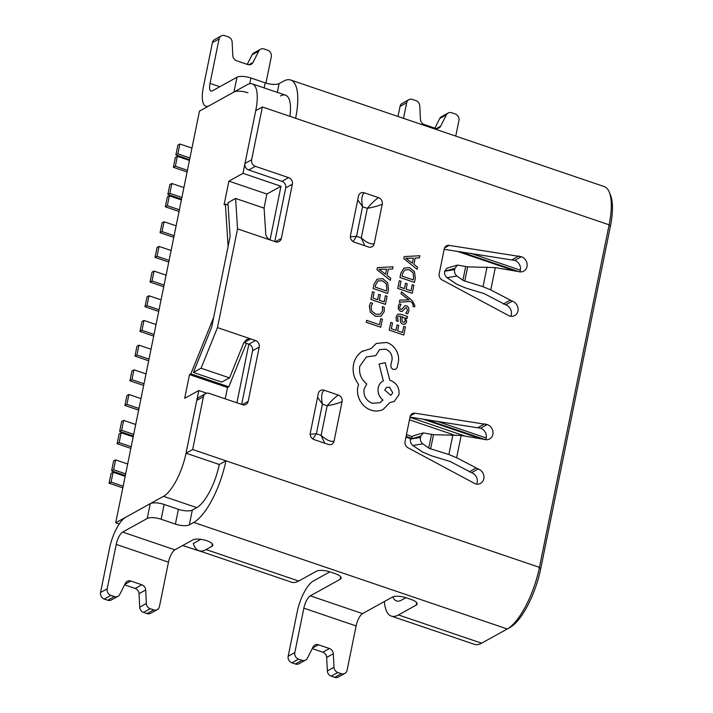<?xml version="1.0" encoding="UTF-8"?>
<svg xmlns="http://www.w3.org/2000/svg" width="713" height="713" viewBox="0 0 713 713"><rect width="100%" height="100%" fill="white"/><g stroke="black" fill="none" stroke-linecap="round" stroke-linejoin="round"><path stroke-width="1.07" d="M159.052 309.745L146.994 305.645L148.999 295.77L161.058 299.87M148.999 295.77L147.012 296.875L144.997 306.75L146.994 305.645M158.714 311.412L144.997 306.75M189.934 157.965L177.876 153.865L175.879 154.971L189.596 159.632M191.94 148.09L179.881 143.999L177.876 153.865M179.881 143.999L177.893 145.096L175.879 154.971M145.996 373.915L133.937 369.815L131.932 379.681L143.99 383.781M143.652 385.448L129.935 380.787L131.95 370.912L133.937 369.815M129.935 380.787L131.932 379.681M181.895 197.456L169.837 193.357L167.849 194.462L181.557 199.114M167.849 194.462L169.854 184.587L171.851 183.482L169.837 193.357M183.909 187.581L171.851 183.482M246.395 343.363L228.828 386.785L190.834 373.87L213.65 317.437L228.107 246.404L225.37 204.114L228.071 205.032M405.964 437.087L410.59 438.664M422.756 419.048L478.797 438.094M409.975 417.346L464.823 435.991M182.662 545.543L203.989 552.432M264.024 208.116L266.885 194.043L228.882 181.129L242.973 173.33L255.726 110.649L262.366 106.968L609.125 224.818A53.359 18.164 -71.2 0 0 609.232 192.091A53.359 18.164 -71.2 0 0 604.161 186.548L290.654 79.999A53.359 18.164 108.8 0 1 295.61 118.269M119.231 523.984L115.711 522.789L199.462 111.139L247.259 84.669A37.352 12.718 108.8 0 1 252.25 83.858A37.352 12.718 108.8 0 1 255.726 110.649L244.978 163.455A5.339 4.697 61 0 0 248.721 170.006L281.974 181.307A5.339 4.697 -119 0 1 285.717 187.858L274.799 241.538M115.711 522.789L163.509 496.319A37.352 12.718 -71.2 0 0 186.031 453.192L198.784 390.51L206.752 393.219M225.219 398.834L227.518 387.516L189.515 374.601L184.694 398.309L198.784 390.51M189.515 374.601L190.834 373.87M228.882 181.129L224.06 204.845L225.37 204.114M270.058 239.88L280.975 186.245L242.973 173.33M236.912 402.809L248.837 344.192L244.087 342.579A5.339 4.697 61 0 0 243.882 342.516M512.941 270.272L456.899 251.226M519.429 271.822L460.402 251.76M520.365 270.165L470.865 253.338M266.885 194.043L280.975 186.245M227.518 387.516L228.828 386.785M151.022 349.227L138.964 345.137L136.949 355.003L149.008 359.102M148.669 360.769L134.962 356.108L136.967 346.233L138.964 345.137M134.962 356.108L136.949 355.003M179.391 209.791L167.332 205.692L165.336 206.797L179.052 211.458M165.336 206.797L167.341 196.922L169.338 195.825L167.332 205.692M181.396 199.925L169.338 195.825M125.158 476.329L113.1 472.229L111.112 473.334L109.098 483.209L122.814 487.87M123.153 486.204L111.094 482.104L113.1 472.229M111.094 482.104L109.098 483.209M127.672 463.994L115.613 459.894L113.617 460.999L111.611 470.865L125.328 475.526M125.666 473.86L113.599 469.76L115.613 459.894M113.599 469.76L111.611 470.865M156.04 324.549L143.981 320.458L141.976 330.324L154.035 334.424M153.696 336.09L139.98 331.429L141.985 321.554L143.981 320.458M139.98 331.429L141.976 330.324M174.115 235.709L162.056 231.609L164.061 221.734L176.12 225.834M164.061 221.734L162.074 222.839L160.069 232.714L162.056 231.609M173.776 237.367L160.069 232.714M133.197 436.846L121.139 432.746L119.142 433.852L117.137 443.718L130.844 448.379M121.139 432.746L119.124 442.621L117.137 443.718M131.183 446.712L119.124 442.621M406.089 436.472L410.804 438.076M409.476 419.814L453.628 434.823M406.463 434.618L411.954 436.49M169.097 260.388L157.038 256.288L159.044 246.413L171.102 250.513M159.044 246.413L157.056 247.518L155.042 257.393L157.038 256.288M168.758 262.054L155.042 257.393M135.702 424.502L123.643 420.403L121.656 421.508L119.641 431.383L133.358 436.044M123.643 420.403L121.638 430.278L119.641 431.383M133.696 434.377L121.638 430.278M426.258 419.574L485.286 439.636M436.721 421.16L486.221 437.978M164.07 285.066L152.012 280.967L154.026 271.092L166.084 275.191M154.026 271.092L152.029 272.197L150.024 282.072L152.012 280.967M163.732 286.733L150.024 282.072M140.978 398.594L128.919 394.494L126.905 404.36L138.964 408.46M138.625 410.127L124.918 405.465L126.923 395.599L128.919 394.494M124.918 405.465L126.905 404.36M187.421 170.309L175.362 166.209L173.375 167.314L187.082 171.967M189.426 160.434L177.368 156.334L175.362 166.209M177.368 156.334L175.38 157.439L173.375 167.314M446.98 277.669L456.944 276.047C455.01 274.443 454.226 272.304 454.591 269.612L454.849 268.364L457.505 265.076L447.265 268.043L444.618 271.288C444.27 273.952 445.064 276.083 446.98 277.669L456.81 284.273L465.847 288.052L484.136 293.604L505.695 304.834A8.003 7.05 -119 0 1 511.319 314.656A8.003 7.05 -119 0 1 510.775 316.305M456.944 276.047L463.45 280.601L483.022 286.688L490.776 289.924L512.335 301.162A8.003 7.05 61 0 1 517.959 310.984A8.003 7.05 61 0 1 514.706 315.565A8.003 7.05 61 0 1 509.323 315.966L442.131 279.942A5.339 4.697 -119 0 1 439.19 273.747L444.244 248.908A5.339 4.697 -119 0 1 446.409 245.86A5.339 4.697 -119 0 1 449.163 245.379L521.372 256.733A8.003 7.05 61 0 1 526.996 266.564A8.003 7.05 61 0 1 523.743 271.145A8.003 7.05 61 0 1 518.36 271.546L495.312 267.616L467.639 266.876L457.505 265.076M476.632 484.118A8.003 7.05 61 0 0 477.175 482.478A8.003 7.05 61 0 0 471.551 472.657L449.992 461.418L431.704 455.865L422.666 452.095L412.836 445.491C410.92 443.905 410.127 441.775 410.474 439.101L413.121 435.866L423.362 432.898L420.706 436.178L420.447 437.434C420.082 440.117 420.866 442.265 422.8 443.869L412.836 445.491M471.551 472.657L478.191 468.976L456.632 457.746L448.878 454.511L429.306 448.415L422.8 443.869M423.362 432.898L433.504 434.698L461.168 435.438L484.216 439.36A8.003 7.05 -119 0 0 489.599 438.958A8.003 7.05 -119 0 0 492.852 434.377A8.003 7.05 -119 0 0 487.229 424.556L415.019 413.201A5.339 4.697 61 0 0 412.266 413.674A5.339 4.697 61 0 0 410.1 416.731L405.046 441.57A5.339 4.697 61 0 0 407.988 447.764L475.179 483.788A8.003 7.05 -119 0 0 480.562 483.387A8.003 7.05 -119 0 0 483.815 478.806A8.003 7.05 -119 0 0 478.191 468.976M277.312 92.378L279.095 83.617L283.524 81.166A53.359 18.164 108.8 0 1 290.654 79.999M280.512 95.97A37.352 12.718 108.8 0 1 285.503 95.159A37.352 12.718 108.8 0 1 289.924 116.335M384.36 601.522A53.359 18.164 -71.2 0 0 391.33 616.103L474.466 644.356A53.359 18.164 -71.2 0 0 481.587 643.188L507.264 628.973L193.749 522.433L189.319 524.884A10.668 3.52 11.5 0 1 175.398 524.1L178.41 509.296A10.668 3.52 -168.5 0 0 192.332 510.071L196.761 507.62A37.352 12.718 -71.2 0 0 219.283 464.493L225.923 460.821L539.438 567.361L609.125 224.818L610.399 226.235L540.704 568.787A50.685 17.255 108.8 0 1 510.392 627.173L507.531 628.83A53.359 18.164 -71.2 0 0 539.438 567.361L540.704 568.787M193.749 522.433A53.359 18.164 -71.2 0 0 225.923 460.821L192.67 449.52L186.031 453.192L219.283 464.493L186.031 453.192L196.779 400.385A5.339 4.697 -119 0 1 198.945 397.328L205.585 393.647A5.339 4.697 61 0 0 203.419 396.704L192.67 449.52M175.398 524.1L161.147 519.26A10.668 3.52 -168.5 0 0 147.217 518.485L122.654 532.085L174.908 549.839L192.831 539.919A10.668 3.52 11.5 0 1 206.761 540.695A10.668 3.52 11.5 0 1 212.786 545.276A10.668 3.52 11.5 0 1 211.832 546.372L206.075 549.563A53.359 18.164 108.8 0 1 198.954 550.721A53.359 18.164 108.8 0 1 193.285 543.502L200.825 539.322M391.33 616.103A53.359 18.164 -71.2 0 0 398.46 614.936L416.169 605.141A10.668 3.52 11.5 0 0 417.123 604.036A10.668 3.52 11.5 0 0 411.089 599.455L406.339 597.842A10.668 3.52 11.5 0 0 392.417 597.066L362.543 613.608L310.289 595.845L340.163 579.304A10.668 3.52 11.5 0 0 341.117 578.207A10.668 3.52 11.5 0 0 335.092 573.626L330.342 572.013A10.668 3.52 11.5 0 0 316.412 571.238L298.711 581.042A53.359 18.164 108.8 0 1 291.581 582.2L198.954 550.721M241.662 404.423L252.58 350.743A5.339 4.697 61 0 0 248.837 344.192L255.477 340.52L217.474 327.606L201.057 368.211L229.55 377.899L221.752 382.097L193.526 372.507A5.339 4.946 -45.2 0 1 193.856 371.295L211.645 327.312L230.112 236.529L227.982 203.57L228.971 202.118L235.593 198.455L237.554 228.882L217.474 327.606M485.669 439.698A8.003 7.05 61 0 0 486.213 438.058A8.003 7.05 61 0 0 480.589 428.228L410.02 417.123M444.163 249.309L514.733 260.414A8.003 7.05 -119 0 1 520.356 270.236A8.003 7.05 -119 0 1 519.813 271.876M147.217 518.485L150.229 503.672L125.666 517.273A26.675 9.082 -71.2 0 0 109.579 548.083L100.542 592.503A5.339 4.697 -119 0 0 104.285 599.054L107.77 600.239A5.339 4.697 -119 0 0 111.353 599.972L117.993 596.291A5.339 4.697 -119 0 1 114.41 596.558L110.925 595.382A5.339 4.697 -119 0 1 107.182 588.831L116.219 544.402A10.668 3.636 108.8 0 1 122.654 532.085M150.229 503.672A10.668 3.52 11.5 0 1 164.159 504.456L161.147 519.26M178.41 509.296L164.159 504.456M392.854 596.852A37.352 12.718 -71.2 0 0 396.481 600.943A37.352 12.718 -71.2 0 0 401.472 600.132L405.884 597.69M329.878 571.862L313.301 581.042A26.675 9.082 -71.2 0 0 297.214 611.852L288.177 656.272L294.817 652.591A5.339 4.697 61 0 0 298.56 659.142L291.92 662.823A5.339 4.697 -119 0 1 288.177 656.272M193.856 371.295L194.435 371.874L201.057 368.211M302.045 660.327A5.339 4.697 61 0 0 305.627 660.06L298.988 663.732A5.339 4.697 -119 0 1 295.405 664.008L302.045 660.327L298.56 659.142M295.405 664.008L291.92 662.823M609.232 192.091L610.488 195.148A50.685 17.255 108.8 0 1 610.399 226.235M248.721 170.006L255.361 166.334A5.339 4.697 -119 0 1 251.618 159.783L262.366 106.968M255.361 166.334L288.613 177.635L281.974 181.307M285.717 187.858L292.357 184.186A5.339 4.697 61 0 0 288.613 177.635M292.357 184.186L281.314 238.481L275.405 241.752M235.593 198.455L264.095 208.143L265.789 234.345C266.252 236.992 267.928 238.944 270.806 240.183L275.557 241.796A5.339 4.697 61 0 0 279.148 241.529A5.339 4.697 61 0 0 281.314 238.481M270.806 240.183L237.554 228.882M255.477 340.52A5.339 4.697 -119 0 1 259.22 347.071L252.58 350.743M242.268 404.636L248.177 401.366L259.22 347.071M248.177 401.366A5.339 4.697 -119 0 1 246.012 404.414A5.339 4.697 -119 0 1 242.42 404.681L209.167 393.38A5.339 4.697 61 0 0 205.585 393.647M314.041 439.573L328.292 444.422A5.339 4.697 -119 0 0 331.875 444.154A5.339 4.697 -119 0 0 334.049 441.097L342.08 401.615A5.339 4.697 -119 0 0 338.336 395.064L324.085 390.216A5.339 4.697 -119 0 0 320.494 390.492A5.339 4.697 -119 0 0 318.328 393.54L310.298 433.032A5.339 4.697 -119 0 0 314.041 439.573M382.248 204.176L374.218 243.668A5.339 4.697 61 0 1 372.043 246.716A5.339 4.697 61 0 1 368.461 246.983L354.209 242.144A5.339 4.697 61 0 1 350.466 235.593L358.496 196.102A5.339 4.697 61 0 1 360.662 193.054A5.339 4.697 61 0 1 364.254 192.786L378.505 197.626C375.403 199.631 371.678 203.196 367.32 208.339C373.933 207.153 378.906 205.763 382.248 204.176A5.339 4.697 61 0 0 378.505 197.626M341.313 673.678A5.339 4.697 61 0 0 344.896 673.402L338.265 677.083A5.339 4.697 -119 0 1 334.673 677.35L341.313 673.678L337.828 672.493L331.189 676.165A5.339 4.697 -119 0 1 327.347 670.951L333.987 667.27L333.31 653.759L326.67 657.431L327.347 670.951M344.896 673.402A5.339 4.697 61 0 0 347.062 670.354L356.108 625.934L303.854 608.171L294.817 652.591M305.627 660.06A5.339 4.697 61 0 0 307.374 658.233L313.105 646.887A5.339 4.697 -119 0 1 314.852 645.06A5.339 4.697 -119 0 1 318.435 644.793L312.508 648.072M326.67 657.431A5.339 4.697 61 0 0 322.829 652.217L329.468 648.536L318.435 644.793M329.468 648.536A5.339 4.697 -119 0 1 333.31 653.759M333.987 667.27A5.339 4.697 61 0 0 337.828 672.493M334.673 677.35L331.189 676.165M312.232 648.616L322.829 652.217M362.543 613.608A10.668 3.636 -71.2 0 0 356.108 625.934M310.289 595.845A10.668 3.636 -71.2 0 0 303.854 608.171M174.908 549.839A10.668 3.636 -71.2 0 0 168.473 562.165L159.436 606.585A5.339 4.697 -119 0 1 157.27 609.642A5.339 4.697 -119 0 1 153.678 609.909L150.202 608.724A5.339 4.697 -119 0 1 146.352 603.51L145.675 589.99A5.339 4.697 61 0 0 141.834 584.776L130.809 581.024A5.339 4.697 61 0 0 127.217 581.291A5.339 4.697 61 0 0 125.47 583.127L119.739 594.464A5.339 4.697 -119 0 1 117.993 596.291M157.27 609.642L150.63 613.314A5.339 4.697 -119 0 1 147.038 613.581L143.563 612.405A5.339 4.697 -119 0 1 139.712 607.182L139.035 593.671A5.339 4.697 61 0 0 135.194 588.448L124.597 584.847M244.087 342.579L250.726 338.907L246.778 339.37L243.694 342.935L229.55 377.899M194.435 371.874L193.526 372.507M324.709 443.201L321.126 435.385C326.527 440.153 330.832 442.06 334.049 441.097M312.847 438.994L316.376 433.771L321.126 435.385L327.151 405.768C333.764 404.583 338.737 403.201 342.08 401.615M317.561 397.31L322.401 404.155L327.151 405.768C331.509 400.635 335.235 397.061 338.336 395.064M310.191 434.253L316.376 433.771L322.401 404.155C321.028 397.07 321.59 392.426 324.085 390.216M478.218 427.426L484.858 423.745M469.181 471.846L475.821 468.174M410.474 439.101L420.447 437.434M279.095 83.617A10.668 3.52 11.5 0 1 265.174 82.833L250.923 77.993A10.668 3.52 -168.5 0 0 236.992 77.218L212.429 90.818A10.668 3.636 108.8 0 1 211.003 91.05A10.668 3.636 108.8 0 1 210.014 83.394L219.051 38.974A5.339 4.697 -119 0 1 221.217 35.917A5.339 4.697 -119 0 1 224.809 35.65L228.285 36.835A5.339 4.697 -119 0 1 232.126 42.049L232.803 55.569A5.339 4.697 61 0 0 236.654 60.783L247.678 64.535A5.339 4.697 61 0 0 251.27 64.268A5.339 4.697 61 0 0 253.008 62.432L258.748 51.095A5.339 4.697 -119 0 1 260.486 49.268A5.339 4.697 -119 0 1 264.077 48.992L267.553 50.177A5.339 4.697 -119 0 1 271.305 56.728L265.94 83.082M236.992 77.218L233.98 92.022L209.417 105.622A26.675 9.082 -71.2 0 1 205.852 106.201L207.412 106.736M233.98 92.022A10.668 3.52 11.5 0 1 247.91 92.797M205.852 106.201A26.675 9.082 -71.2 0 1 203.374 87.066L212.412 42.646A5.339 4.697 -119 0 1 214.577 39.598L221.217 35.917M434.877 128.153L439.734 118.536L446.374 114.864L440.643 126.201A5.339 4.697 61 0 1 438.896 128.028A5.339 4.697 61 0 1 435.313 128.295L424.28 124.552A5.339 4.697 61 0 1 420.438 119.329L419.761 105.818A5.339 4.697 -119 0 0 415.92 100.595L412.435 99.419A5.339 4.697 -119 0 0 408.852 99.686A5.339 4.697 -119 0 0 406.686 102.734L403.505 118.358M455.759 136.112L458.931 120.497A5.339 4.697 -119 0 0 455.188 113.946L451.712 112.761A5.339 4.697 -119 0 0 448.12 113.028L441.481 116.709A5.339 4.697 61 0 0 439.734 118.536M446.374 114.864A5.339 4.697 -119 0 1 448.12 113.028M397.997 116.486L400.046 106.415L406.686 102.734M408.852 99.686L402.212 103.358A5.339 4.697 61 0 0 400.046 106.415M247.242 64.384L252.108 54.767A5.339 4.697 -119 0 1 253.846 52.94L260.486 49.268M228.971 202.118L228.062 202.75A5.339 3.191 34.4 0 0 227.982 203.57M364.254 192.786C361.758 194.988 361.197 199.64 362.569 206.717L367.32 208.339L361.295 237.946C366.696 242.714 371.001 244.621 374.218 243.668M350.359 236.814L356.545 236.333L361.295 237.946L364.878 245.771M357.73 199.881L362.569 206.717L356.545 236.333L353.015 241.555M503.325 304.023L509.964 300.351M512.362 259.603L519.002 255.931M444.618 271.288L454.849 268.364M380.733 318.72L379.494 324.718L366.651 320.369L366.259 322.312L380.751 327.24L382.391 319.281L380.733 318.72L379.512 324.718M366.678 320.36L366.277 322.303L380.769 327.222M382.418 306.581L382.596 310.797L380.279 314.148L375.849 314.219L371.812 311.162L371.036 306.51L372.623 303.257L370.662 302.588L369.343 305.957L370.35 312.214L375.546 316.296L381.17 316.144L384.2 311.643L384.209 307.187L382.391 306.59L382.569 310.815L380.261 314.157M370.662 302.588L369.325 305.966L370.332 312.223L375.519 316.314L381.152 316.162M385.412 295.717L384.164 301.875L379.289 300.218L380.385 294.834L378.701 294.282L377.614 299.647L372.988 298.079L374.173 292.268L372.489 291.715L370.929 299.46L385.421 304.38L387.07 296.278L385.412 295.717L384.147 301.866M378.728 294.273L377.632 299.656M372.489 291.715L370.903 299.469L385.421 304.38M387.649 293.435L388.487 289.3L387.649 282.758L382.712 278.649L377.106 279.175L374.031 284.22L373.157 288.515L387.649 293.435L373.131 288.524L374.004 284.229L377.088 279.193M375.216 287.134L386.393 290.931L386.838 288.747L386.232 283.756L382.346 280.717L377.926 280.975L375.68 284.861L375.216 287.134M386.375 290.931L386.811 288.756L386.214 283.765L382.32 280.726L377.908 280.993M393.068 266.796L377.409 267.607L376.99 269.683L390.314 280.343L390.751 278.195L387.079 275.405L388.353 269.131L392.631 268.944L393.068 266.796M385.564 274.229L386.598 269.175L379.049 269.291L385.564 274.229L386.571 269.184L379.022 269.309M388.353 269.14L392.631 268.944M377.409 267.607L376.963 269.692L390.314 280.343M397.07 324.923L395.973 330.315L391.33 328.738L392.515 322.927L390.822 322.365L389.245 330.128L403.763 335.039L405.412 326.937L403.736 326.394L402.488 332.525L397.631 330.877L398.727 325.493L397.07 324.923L395.956 330.306M403.754 326.376L402.506 332.534M390.849 322.356L389.245 330.128L403.763 335.039M396.161 316.786L396.366 320.814L398.13 321.411L397.596 317.463L398.442 316.1L400.572 316.144L400.349 319.477C400.189 321.964 401.071 323.533 403.005 324.192L405.394 324.014L406.713 321.804L405.537 317.882L407.15 318.381L407.533 316.492L400.875 314.228L397.711 314.21L396.134 316.795L396.348 320.823L398.104 321.42M405.251 324.103L402.988 324.201C401.054 323.55 400.162 321.973 400.332 319.486L400.546 316.153L398.433 316.109M402.034 321.287L403.246 322.231L404.565 322.089L405.323 320.814L404.895 318.479L401.954 316.617L402.034 321.287M404.449 322.16L405.305 320.823L404.877 318.488L401.954 316.634M397.685 314.219L396.134 316.795M405.545 317.855L407.15 318.381M404.877 305.77L401.776 309.273L400.733 309.362L399.841 308.444L399.761 306.822L401.062 304.344L399.28 303.756L398.317 306.135L398.54 309.397L400.501 311.358L402.248 311.376L405.421 307.864L406.499 307.713L407.444 310.413L405.795 313.185L407.693 313.818L408.897 311.1L408.709 307.686L406.713 305.717L404.788 305.815M405.394 307.873L406.481 307.722L407.426 310.422L405.795 313.185M405.813 313.176L407.693 313.818M404.85 305.779L401.758 309.282M399.28 303.756L398.3 306.153L398.514 309.406L400.474 311.367L402.426 311.296M401.481 291.849L401.062 293.818L409.048 299.923L399.815 300.066L399.36 302.187L410.545 301.474L412.257 302.945L413.326 305.378L412.898 306.376L414.511 306.92L414.93 305.743L412.399 300.779L401.481 291.849L401.08 293.809L408.255 299.407M408.282 299.389L409.048 299.923M399.815 300.066L399.378 302.178L410.572 301.465L412.283 302.936L413.344 305.36L412.925 306.358L414.538 306.911M412.239 284.674L410.991 290.833L406.116 289.175L407.212 283.792L405.554 283.23L404.458 288.613L399.815 287.036L401 281.225L399.307 280.672L397.756 288.409L412.248 293.337L413.896 285.236L412.239 284.674L410.973 290.824M405.554 283.23L404.44 288.605M399.307 280.672L397.729 288.426L412.248 293.337M414.476 282.393L415.314 278.248L414.476 271.715L409.538 267.607L403.932 268.133L400.858 273.177L399.984 277.473L414.476 282.393L399.957 277.482L400.831 273.186L403.906 268.141M402.043 276.091L413.219 279.888L413.656 277.705L413.059 272.714L409.173 269.674L404.752 269.933L402.506 273.819L402.043 276.091M413.192 279.879L413.638 277.714L413.041 272.722L409.146 269.683L404.734 269.951M419.895 255.753L404.235 256.564L403.808 258.641L417.132 269.3L417.568 267.152L413.905 264.354L415.18 258.088L419.458 257.901L419.895 255.753M412.39 263.186L413.424 258.133L405.857 258.293L412.39 263.186L413.397 258.142L405.849 258.258M415.18 258.097L419.458 257.901M404.235 256.564L403.79 258.65L417.132 269.3M383.362 380.894C380.697 382.159 378.986 384.441 378.22 387.729C377.534 392.747 379.12 396.865 382.979 400.109L379.993 402.702L372.186 403.308C366.045 400.554 363.345 395.822 364.067 389.102L366.767 383.95C361.081 379.423 358.755 373.523 359.789 366.241L366.429 356.937L375.724 355.635L379.566 349.611L385.635 349.156C390.189 351.108 392.346 354.584 392.097 359.593L390.884 365.02C390.662 367.106 391.499 368.568 393.407 369.423L395.822 369.227L397.23 367.409L398.514 361.09C398.932 357.133 398.05 353.363 395.858 349.771C393.594 346.215 390.599 343.791 386.874 342.481L376.304 343.434L371.223 348.497L361.91 351.509C357.57 354.539 354.798 358.782 353.586 364.254C352.668 369.031 353.14 373.772 354.994 378.46L358.568 384.717L357.864 387.106C356.946 391.874 357.766 396.535 360.306 401.098C362.881 405.483 366.455 408.496 371.027 410.127C375.296 411.517 379.343 411.294 383.166 409.44L389.859 402.56L394.227 401.446L398.932 394.77C399.654 388.05 396.945 383.318 390.804 380.564L389.779 380.216L385.198 362.632L379.066 364.093L383.362 380.894L382.819 381.17M392.729 392.774L389.556 387.23L386.535 387.462L384.69 390.047L390.884 395.358L392.729 392.774L389.539 387.248L386.526 387.462M376.304 343.434L371.206 348.497M379.548 349.62L385.608 349.174C390.171 351.117 392.328 354.602 392.079 359.61L390.867 365.038C390.644 367.115 391.482 368.585 393.38 369.441L395.795 369.236M366.42 356.937L375.698 355.644M379.066 364.093L383.336 380.902C380.671 382.177 378.959 384.45 378.202 387.747C377.516 392.756 379.093 396.883 382.952 400.118L379.984 402.702M389.851 402.569L394.227 401.446M363.06 350.823L361.883 351.527C357.543 354.548 354.771 358.799 353.568 364.263C352.65 369.049 353.113 373.781 354.976 378.478L358.55 384.726L357.837 387.123C356.928 391.883 357.739 396.544 360.279 401.116C362.855 405.501 366.429 408.504 371.001 410.135C375.27 411.526 379.316 411.303 383.148 409.458L383.148 409.458M390.876 395.367L392.703 392.792M196.761 507.62L163.509 496.319M462.897 280.254L465.66 266.653M433.504 434.698L430.599 448.958M192.332 510.071L189.319 524.884M206.075 549.563L298.711 581.042M398.46 614.936L481.587 643.188M203.419 396.704L196.779 400.385M107.182 588.831L100.542 592.503M461.168 435.438L456.632 457.746M490.776 289.924L495.312 267.616M416.169 605.141L416.668 602.645M340.163 579.304L340.671 576.817M211.832 546.372L212.34 543.885M480.589 428.228L487.229 424.556M410.412 415.75L415.019 413.201M420.706 436.178L411.196 438.941M431.517 434.475L428.754 448.076M452.889 434.814L448.878 454.511M251.618 159.783L244.978 163.455M219.051 38.974L212.412 42.646M440.643 126.201L436.418 128.536M265.174 82.833L264.14 87.895M249.755 83.724L250.923 77.993M512.335 301.162L505.695 304.834M521.372 256.733L514.733 260.414M444.555 247.937L449.163 245.379M454.591 269.612L445.34 271.118M464.742 281.136L467.639 266.876M483.022 286.688L487.032 266.992M168.473 562.165L116.219 544.402M110.925 595.382L104.285 599.054M114.41 596.558L107.77 600.239M130.809 581.024L124.873 584.312M141.834 584.776L135.194 588.448M145.675 589.99L139.035 593.671M146.352 603.51L139.712 607.182M150.202 608.724L143.563 612.405M153.678 609.909L147.038 613.581M210.014 83.394L219.818 86.728M258.748 51.095L252.108 54.767M253.008 62.432L248.792 64.767M285.503 95.159L252.25 83.858"/></g></svg>
